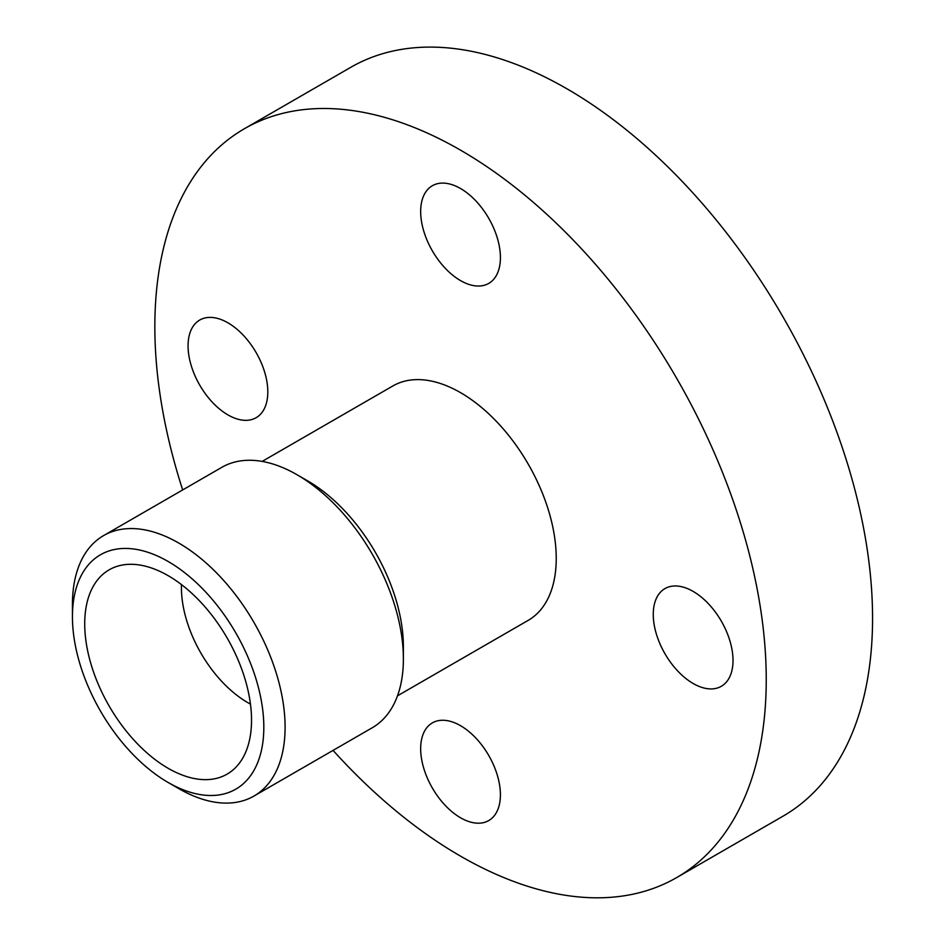 <?xml version="1.0" encoding="UTF-8"?>
<svg xmlns="http://www.w3.org/2000/svg" width="945" height="945" viewBox="0 0 945 945"><rect width="100%" height="100%" fill="white"/><g stroke="black" fill="none" stroke-linecap="round" stroke-linejoin="round"><path stroke-width="1.42" d="M84.719 623.818A117.96 68.099 -120 0 0 142.104 748.452A117.96 68.099 -120 0 0 235.305 767.848A117.96 68.099 -120 0 0 251.535 720.125A117.96 68.099 -120 0 0 205.762 607.753A117.96 68.099 -120 0 0 118.68 565.866A117.96 68.099 -120 0 0 84.719 623.818M181.464 584.601A93.98 54.267 -120 0 0 181.416 587.566A93.98 54.267 -120 0 0 250.46 704.108M168.127 782.472L178.759 788.614A150.373 86.822 -120 0 0 253.945 796.068A150.373 86.822 -120 0 0 285.095 727.225A150.373 86.822 -120 0 0 219.453 575.895A150.373 86.822 -120 0 0 103.572 535.602A150.373 86.822 -120 0 0 72.434 604.446L72.434 616.719A135.336 78.14 -120 0 0 168.127 782.472A135.336 78.14 -120 0 0 263.82 727.225A135.336 78.14 -120 0 0 168.127 561.472A135.336 78.14 -120 0 0 72.434 616.719M297.061 474.756L307.692 480.899A135.336 78.14 -120 0 1 403.385 646.652L403.385 658.925A150.373 86.822 -120 0 0 297.061 474.756A150.373 86.822 -120 0 0 221.862 467.314L103.572 535.602M397.491 695.827L528.208 620.357A135.336 78.14 -120 0 0 556.239 558.4A135.336 78.14 -120 0 0 497.164 422.202A135.336 78.14 -120 0 0 392.872 385.95L262.155 461.408M333.053 750.389A432.326 249.61 -120 0 0 676.703 877.562L783.027 816.173A432.326 249.61 -120 0 0 872.566 618.254A432.326 249.61 -120 0 0 683.861 183.176A432.326 249.61 -120 0 0 350.701 67.355L244.377 128.744A432.326 249.61 -120 0 0 154.838 326.663A432.326 249.61 -120 0 0 182.68 489.935M676.703 877.562A432.326 249.61 -120 0 0 766.241 679.644A432.326 249.61 -120 0 0 577.525 244.566A432.326 249.61 -120 0 0 244.377 128.744M693.134 591.405A56.393 32.555 60 0 1 729.977 641.088A56.393 32.555 60 0 1 721.33 686.283A56.393 32.555 60 0 1 693.134 683.483A56.393 32.555 60 0 1 656.303 633.8A56.393 32.555 60 0 1 664.937 588.605A56.393 32.555 60 0 1 693.134 591.405M420.667 211.55A56.393 32.555 60 0 1 432.337 185.74A56.393 32.555 60 0 1 475.796 200.836A56.393 32.555 60 0 1 500.413 257.595A56.393 32.555 60 0 1 488.73 283.405A56.393 32.555 60 0 1 445.284 268.297A56.393 32.555 60 0 1 420.667 211.55M227.934 414.902A56.393 32.555 60 0 1 191.103 365.219A56.393 32.555 60 0 1 199.749 320.024A56.393 32.555 60 0 1 227.934 322.824A56.393 32.555 60 0 1 264.777 372.507A56.393 32.555 60 0 1 256.13 417.702A56.393 32.555 60 0 1 227.934 414.902M500.413 794.757A56.393 32.555 60 0 1 488.73 820.567A56.393 32.555 60 0 1 445.284 805.459A56.393 32.555 60 0 1 420.667 748.712A56.393 32.555 60 0 1 432.337 722.901A56.393 32.555 60 0 1 475.796 738.01A56.393 32.555 60 0 1 500.413 794.757M253.945 796.068L372.236 727.768A150.373 86.822 -120 0 0 403.385 658.925"/></g></svg>
